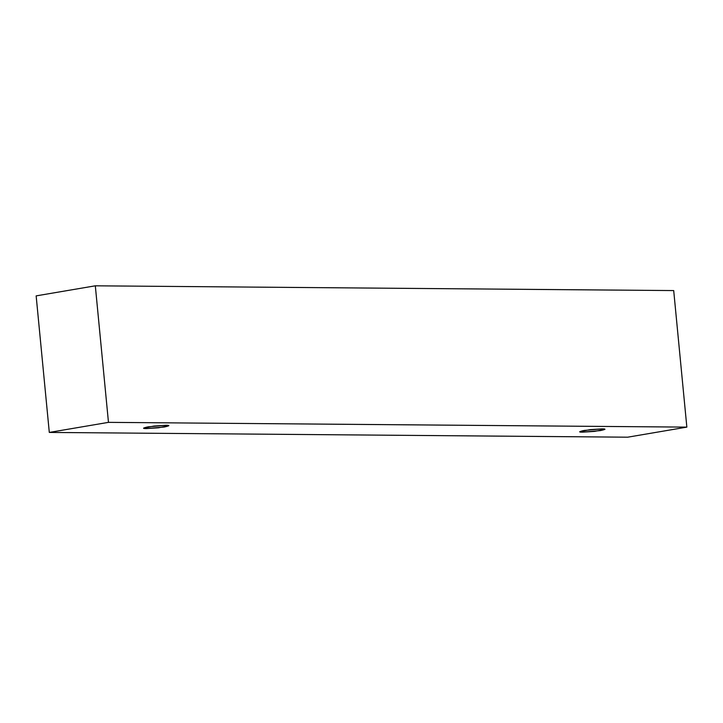 <?xml version="1.0" encoding="UTF-8"?>
<svg xmlns="http://www.w3.org/2000/svg" width="723" height="723" viewBox="0 0 723 723"><rect width="100%" height="100%" fill="white"/><g stroke="black" fill="none" stroke-linecap="round" stroke-linejoin="round"><path stroke-width="1.08" d="M108.468 422.359L686.85 427.121L673.7 290.574L95.319 285.811L108.468 422.359L95.319 285.811L36.15 295.879L49.3 432.426L36.15 295.879L95.319 285.811L673.7 290.574L686.85 427.121L627.681 437.189L49.3 432.426L108.468 422.359L49.3 432.426L627.681 437.189L686.85 427.121L108.468 422.359M146.57 428.567C142.169 428.622 142.657 428.052 148.043 426.859L165.838 425.287C170.239 425.223 169.751 425.793 164.365 426.995L146.57 428.567L158.509 427.799L168.83 425.711L165.838 425.287L153.9 426.055L143.579 428.143L146.57 428.567L146.435 427.157L146.57 428.567M582.693 432.155C578.292 432.218 578.78 431.649 584.166 430.447L601.961 428.875C606.362 428.82 605.874 429.39 600.488 430.583L582.693 432.155L594.631 431.387L604.952 429.299L601.961 428.875L590.022 429.643L579.701 431.73L582.693 432.155L582.557 430.745L582.693 432.155"/></g></svg>
